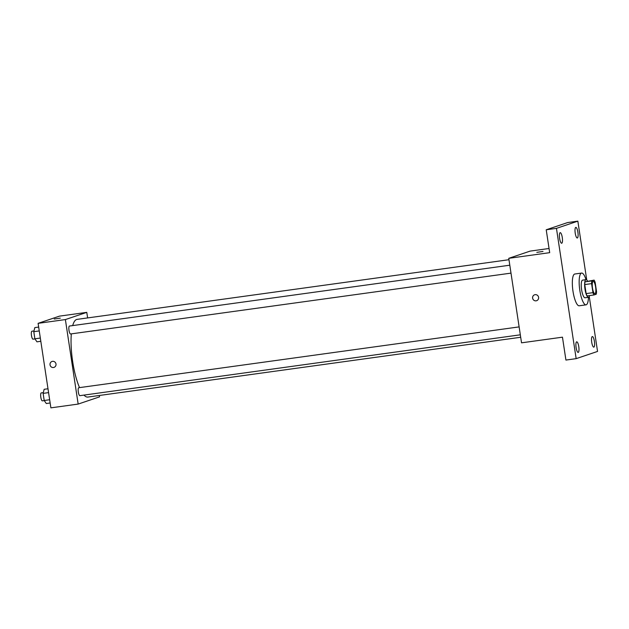 <?xml version="1.0" encoding="UTF-8"?>
<svg xmlns="http://www.w3.org/2000/svg" width="629" height="629" viewBox="0 0 629 629"><rect width="100%" height="100%" fill="white"/><g stroke="black" fill="none" stroke-linecap="round" stroke-linejoin="round"><path stroke-width="0.94" d="M594.987 293.704A6.243 1.62 -97.9 0 1 594.908 293.719A6.243 1.62 -97.9 0 1 592.447 287.767A6.243 1.62 -97.9 0 1 593.202 281.36A6.243 1.62 -97.9 0 1 595.639 287.17A6.243 1.62 -97.9 0 1 594.987 293.704M596.52 291.455L595.152 282.429A8.468 2.201 -97.9 0 0 594.13 280.117L591.85 280.888A8.468 2.201 -97.9 0 0 591.59 283.624L592.958 292.658A8.468 2.201 -97.9 0 0 593.973 294.97L596.261 294.199A8.468 2.201 -97.9 0 0 596.52 291.455M591.59 283.624L584.766 284.567L586.134 293.601L592.958 292.658M586.134 293.601A8.468 2.201 -97.9 0 0 587.156 295.913L593.973 294.97M584.766 284.567A8.468 2.201 -97.9 0 1 585.025 281.831L591.85 280.888M594.13 280.117L585.025 281.831M587.525 281.029A8.916 2.312 82.1 0 0 586.016 279.653A8.916 2.312 82.1 0 0 585.001 289.238A8.916 2.312 82.1 0 0 588.453 297.313A8.916 2.312 82.1 0 0 589.538 295.583M581.597 289.71A8.916 2.312 -97.9 0 1 582.603 280.125L586.016 279.653A16.04 4.167 -97.9 0 0 581.628 273.065A16.04 4.167 -97.9 0 0 579.702 289.529A16.04 4.167 -97.9 0 0 586.016 304.845A16.04 4.167 -97.9 0 0 586.22 304.798A16.04 4.167 -97.9 0 0 588.469 297.313L585.041 297.784A8.916 2.312 -97.9 0 1 581.597 289.71M586.016 304.845L579.199 305.788A16.04 4.167 -97.9 0 1 572.877 290.472A16.04 4.167 -97.9 0 1 574.804 274.008L581.628 273.065M577.894 232.235A5.346 1.392 -97.9 0 1 577.288 237.99A5.346 1.392 -97.9 0 1 575.181 232.879A5.346 1.392 -97.9 0 1 575.826 227.391A5.346 1.392 -97.9 0 1 577.894 232.235M594.405 341.39A5.346 1.392 -97.9 0 1 593.8 347.137A5.346 1.392 -97.9 0 1 591.692 342.034A5.346 1.392 -97.9 0 1 592.329 336.546A5.346 1.392 -97.9 0 1 594.405 341.39M578.782 346.658A5.346 1.392 -97.9 0 1 578.177 352.405A5.346 1.392 -97.9 0 1 576.07 347.302A5.346 1.392 -97.9 0 1 576.714 341.814A5.346 1.392 -97.9 0 1 578.782 346.658M562.279 237.503A5.346 1.392 -97.9 0 1 561.673 243.25A5.346 1.392 -97.9 0 1 559.566 238.147A5.346 1.392 -97.9 0 1 560.211 232.659A5.346 1.392 -97.9 0 1 562.279 237.503M586.739 279.952L577.847 221.149L556.453 228.366L576.156 358.648L597.55 351.43L589.247 296.511M549.054 248.494L530.153 251.105L508.759 258.322L521.535 342.829L562.46 337.175L565.927 360.063L576.156 358.648M577.847 221.149L567.617 222.564L546.224 229.782L556.453 228.366M546.224 229.782L549.683 252.669L508.759 258.322M536.608 300.701A3.121 3.011 71.4 0 1 532.677 298.437A3.121 3.011 71.4 0 1 534.611 294.789A3.121 3.011 71.4 0 1 538.463 296.786A3.121 3.011 71.4 0 1 536.073 300.827A3.121 3.011 71.4 0 1 534.611 294.789M542.898 251.474L536.836 252.355L542.898 251.474M536.836 252.355L543 251.419M520.694 337.27L87.84 397.064A39.218 10.182 -97.9 0 1 83.971 395.098M79.537 387.621A39.218 10.182 -97.9 0 1 71.329 333.865M72.689 325.594A39.218 10.182 -97.9 0 1 77.1 319.375L508.963 259.706M70.597 333.968A4.01 1.038 -97.9 0 1 70.542 333.975A4.01 1.038 -97.9 0 1 68.97 330.154A4.01 1.038 -97.9 0 1 69.449 326.042L509.797 265.202M79.922 395.657A4.01 1.038 -97.9 0 1 79.875 395.665A4.01 1.038 -97.9 0 1 78.295 391.836A4.01 1.038 -97.9 0 1 78.774 387.723L519.129 326.891M87.62 317.92L86.778 312.361L65.385 319.571L78.161 404.077L99.555 396.86L99.351 395.476M86.778 312.361L59.496 316.128L38.102 323.345L65.385 319.571M38.102 323.345L50.878 407.851L78.161 404.077M54.015 367.375A3.121 3.011 71.4 0 1 50.084 365.111A3.121 3.011 71.4 0 1 52.018 361.463A3.121 3.011 71.4 0 1 55.863 363.46A3.121 3.011 71.4 0 1 53.481 367.501A3.121 3.011 71.4 0 1 52.018 361.463M60.305 318.148L54.236 319.021L60.305 318.148M47.993 388.761L44.148 389.296L43.126 393.377L44.195 400.492L46.294 403.527L50.147 402.992M43.126 393.377L48.575 392.622M44.195 400.492L49.652 399.737M42.41 400.838A4.01 1.038 -97.9 0 1 42.355 400.846A4.01 1.038 -97.9 0 1 40.783 397.025A4.01 1.038 -97.9 0 1 41.262 392.913L43.307 392.63M38.66 327.072L34.815 327.607L33.793 331.687L34.87 338.803L36.969 341.838L40.814 341.303M33.793 331.687L39.25 330.933M34.87 338.803L40.319 338.048M33.078 339.149A4.01 1.038 -97.9 0 1 33.03 339.157A4.01 1.038 -97.9 0 1 31.45 335.336A4.01 1.038 -97.9 0 1 31.93 331.224L33.982 330.94M70.542 333.975L511 273.128M79.875 395.665L520.325 334.817M42.355 400.846L44.266 400.587M33.03 339.157L34.933 338.897"/></g></svg>
